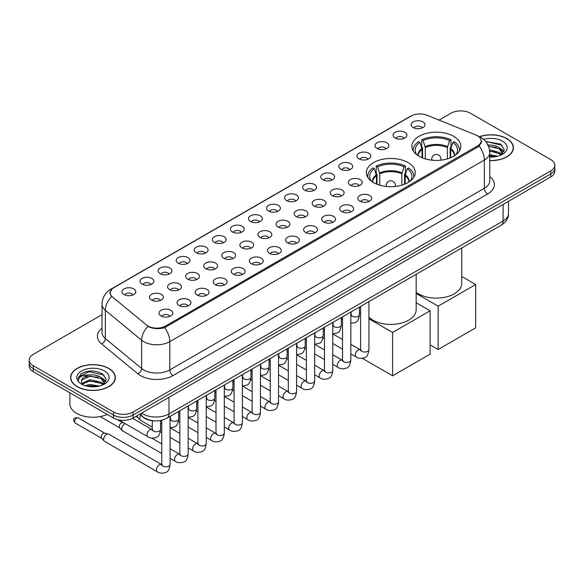 <?xml version="1.0" encoding="UTF-8"?>
<svg xmlns="http://www.w3.org/2000/svg" width="584" height="584" viewBox="0 0 584 584"><rect width="100%" height="100%" fill="white"/><g stroke="black" fill="none" stroke-linecap="round" stroke-linejoin="round"><path stroke-width="0.88" d="M408.092 162.6A24.455 14.118 0 0 0 381.44 159.542A24.455 14.118 0 0 0 366.343 172.587A24.455 14.118 0 0 0 373.504 182.566A24.455 14.118 0 0 0 400.157 185.624A24.455 14.118 0 0 0 415.253 172.587A24.455 14.118 0 0 0 408.092 162.6M453.644 136.298A24.455 14.118 0 0 0 426.992 133.24A24.455 14.118 0 0 0 411.895 146.285A24.455 14.118 0 0 0 419.056 156.271A24.455 14.118 0 0 0 445.709 159.33A24.455 14.118 0 0 0 460.805 146.285A24.455 14.118 0 0 0 453.644 136.298M395.105 137.999A6.92 3.993 180 0 1 393.733 136.868A6.92 3.993 180 0 1 396.025 131.896A6.92 3.993 180 0 1 404.894 132.342A6.92 3.993 180 0 1 406.267 136.868A6.92 3.993 180 0 1 395.105 137.999M404.055 138.408A4.154 2.394 0 0 0 402.938 137.24A4.154 2.394 0 0 0 398.843 136.634A4.154 2.394 0 0 0 395.952 138.408M377.03 148.431A6.92 3.993 180 0 1 375.658 147.299A6.92 3.993 180 0 1 377.95 142.335A6.92 3.993 180 0 1 386.82 142.781A6.92 3.993 180 0 1 388.192 147.299A6.92 3.993 180 0 1 377.03 148.431M385.973 148.847A4.154 2.394 0 0 0 384.863 147.679A4.154 2.394 0 0 0 380.768 147.073A4.154 2.394 0 0 0 377.87 148.847M358.956 158.87A6.92 3.993 180 0 1 357.583 157.738A6.92 3.993 180 0 1 359.875 152.774A6.92 3.993 180 0 1 368.745 153.22A6.92 3.993 180 0 1 370.117 157.738A6.92 3.993 180 0 1 358.956 158.87M367.898 159.286A4.154 2.394 0 0 0 366.788 158.118A4.154 2.394 0 0 0 362.693 157.505A4.154 2.394 0 0 0 359.795 159.286M340.881 169.302A6.92 3.993 180 0 1 339.501 168.177A6.92 3.993 180 0 1 341.793 163.206A6.92 3.993 180 0 1 350.663 163.651A6.92 3.993 180 0 1 352.043 168.177A6.92 3.993 180 0 1 340.881 169.302M349.823 169.718A4.154 2.394 0 0 0 348.706 168.55A4.154 2.394 0 0 0 344.618 167.944A4.154 2.394 0 0 0 341.72 169.718M322.799 179.741A6.92 3.993 180 0 1 321.426 178.609A6.92 3.993 180 0 1 323.719 173.645A6.92 3.993 180 0 1 332.588 174.09A6.92 3.993 180 0 1 333.96 178.609A6.92 3.993 180 0 1 322.799 179.741M331.748 180.157A4.154 2.394 0 0 0 330.632 178.989A4.154 2.394 0 0 0 326.544 178.383A4.154 2.394 0 0 0 323.646 180.157M304.724 190.18A6.92 3.993 180 0 1 303.351 189.048A6.92 3.993 180 0 1 305.644 184.084A6.92 3.993 180 0 1 314.513 184.529A6.92 3.993 180 0 1 315.886 189.048A6.92 3.993 180 0 1 304.724 190.18M313.674 190.596A4.154 2.394 0 0 0 312.557 189.428A4.154 2.394 0 0 0 308.462 188.814A4.154 2.394 0 0 0 305.571 190.596M286.649 200.611A6.92 3.993 180 0 1 285.277 199.487A6.92 3.993 180 0 1 287.569 194.516A6.92 3.993 180 0 1 296.438 194.961A6.92 3.993 180 0 1 297.811 199.487A6.92 3.993 180 0 1 286.649 200.611M295.592 201.027A4.154 2.394 0 0 0 294.482 199.859A4.154 2.394 0 0 0 290.387 199.253A4.154 2.394 0 0 0 287.489 201.027M268.574 211.05A6.92 3.993 180 0 1 267.202 209.919A6.92 3.993 180 0 1 269.494 204.955A6.92 3.993 180 0 1 278.364 205.4A6.92 3.993 180 0 1 279.736 209.919A6.92 3.993 180 0 1 268.574 211.05M277.517 211.466A4.154 2.394 0 0 0 276.4 210.298A4.154 2.394 0 0 0 272.312 209.692A4.154 2.394 0 0 0 269.414 211.466M250.499 221.489A6.92 3.993 180 0 1 249.12 220.358A6.92 3.993 180 0 1 251.412 215.387A6.92 3.993 180 0 1 260.281 215.832A6.92 3.993 180 0 1 261.661 220.358A6.92 3.993 180 0 1 250.499 221.489M259.442 221.898A4.154 2.394 0 0 0 258.325 220.73A4.154 2.394 0 0 0 254.237 220.124A4.154 2.394 0 0 0 251.339 221.898M232.417 231.921A6.92 3.993 180 0 1 231.045 230.789A6.92 3.993 180 0 1 233.337 225.826A6.92 3.993 180 0 1 242.207 226.271A6.92 3.993 180 0 1 243.579 230.789A6.92 3.993 180 0 1 232.417 231.921M241.367 232.337A4.154 2.394 0 0 0 240.25 231.169A4.154 2.394 0 0 0 236.162 230.563A4.154 2.394 0 0 0 233.264 232.337M214.343 242.36A6.92 3.993 180 0 1 212.97 241.228A6.92 3.993 180 0 1 215.262 236.264A6.92 3.993 180 0 1 224.132 236.71A6.92 3.993 180 0 1 225.504 241.228A6.92 3.993 180 0 1 214.343 242.36M223.292 242.776A4.154 2.394 0 0 0 222.175 241.608A4.154 2.394 0 0 0 218.08 240.995A4.154 2.394 0 0 0 215.189 242.776M196.268 252.792A6.92 3.993 180 0 1 194.895 251.667A6.92 3.993 180 0 1 197.188 246.696A6.92 3.993 180 0 1 206.057 247.142A6.92 3.993 180 0 1 207.429 251.667A6.92 3.993 180 0 1 196.268 252.792M205.21 253.208A4.154 2.394 0 0 0 204.101 252.04A4.154 2.394 0 0 0 200.005 251.434A4.154 2.394 0 0 0 197.107 253.208M178.193 263.231A6.92 3.993 180 0 1 176.821 262.099A6.92 3.993 180 0 1 179.113 257.135A6.92 3.993 180 0 1 187.982 257.581A6.92 3.993 180 0 1 189.355 262.099A6.92 3.993 180 0 1 178.193 263.231M187.136 263.647A4.154 2.394 0 0 0 186.019 262.479A4.154 2.394 0 0 0 181.931 261.873A4.154 2.394 0 0 0 179.032 263.647M160.118 273.67A6.92 3.993 180 0 1 158.738 272.538A6.92 3.993 180 0 1 161.031 267.574A6.92 3.993 180 0 1 169.9 268.019A6.92 3.993 180 0 1 171.28 272.538A6.92 3.993 180 0 1 160.118 273.67M169.061 274.086A4.154 2.394 0 0 0 167.944 272.918A4.154 2.394 0 0 0 163.856 272.305A4.154 2.394 0 0 0 160.958 274.086M142.036 284.101A6.92 3.993 180 0 1 140.664 282.977A6.92 3.993 180 0 1 142.956 278.006A6.92 3.993 180 0 1 151.825 278.451A6.92 3.993 180 0 1 153.198 282.977A6.92 3.993 180 0 1 142.036 284.101M150.986 284.517A4.154 2.394 0 0 0 149.869 283.349A4.154 2.394 0 0 0 145.781 282.744A4.154 2.394 0 0 0 142.883 284.517M123.961 294.54A6.92 3.993 180 0 1 122.589 293.409A6.92 3.993 180 0 1 124.881 288.445A6.92 3.993 180 0 1 133.751 288.89A6.92 3.993 180 0 1 135.123 293.409A6.92 3.993 180 0 1 123.961 294.54M132.911 294.957A4.154 2.394 0 0 0 131.794 293.788A4.154 2.394 0 0 0 127.699 293.183A4.154 2.394 0 0 0 124.808 294.957M413.18 127.56A6.92 3.993 180 0 1 411.808 126.429A6.92 3.993 180 0 1 414.1 121.465A6.92 3.993 180 0 1 422.969 121.91A6.92 3.993 180 0 1 424.342 126.429A6.92 3.993 180 0 1 413.18 127.56M422.13 127.976A4.154 2.394 0 0 0 421.013 126.808A4.154 2.394 0 0 0 416.925 126.202A4.154 2.394 0 0 0 414.027 127.976M350.371 185.223A6.92 3.993 180 0 1 348.998 184.091A6.92 3.993 180 0 1 351.291 179.127A6.92 3.993 180 0 1 360.16 179.573A6.92 3.993 180 0 1 361.532 184.091A6.92 3.993 180 0 1 350.371 185.223M359.321 185.639A4.154 2.394 0 0 0 358.204 184.471A4.154 2.394 0 0 0 354.116 183.865A4.154 2.394 0 0 0 351.218 185.639M332.296 195.662A6.92 3.993 180 0 1 330.924 194.53A6.92 3.993 180 0 1 333.216 189.559A6.92 3.993 180 0 1 342.085 190.012A6.92 3.993 180 0 1 343.458 194.53A6.92 3.993 180 0 1 332.296 195.662M341.238 196.071A4.154 2.394 0 0 0 340.129 194.903A4.154 2.394 0 0 0 336.034 194.297A4.154 2.394 0 0 0 333.143 196.071M314.221 206.094A6.92 3.993 180 0 1 312.849 204.962A6.92 3.993 180 0 1 315.141 199.998A6.92 3.993 180 0 1 324.011 200.443A6.92 3.993 180 0 1 325.383 204.962A6.92 3.993 180 0 1 314.221 206.094M323.164 206.51A4.154 2.394 0 0 0 322.054 205.342A4.154 2.394 0 0 0 317.959 204.736A4.154 2.394 0 0 0 315.061 206.51M296.146 216.533A6.92 3.993 180 0 1 294.774 215.401A6.92 3.993 180 0 1 297.066 210.437A6.92 3.993 180 0 1 305.936 210.882A6.92 3.993 180 0 1 307.308 215.401A6.92 3.993 180 0 1 296.146 216.533M305.089 216.949A4.154 2.394 0 0 0 303.972 215.781A4.154 2.394 0 0 0 299.884 215.167A4.154 2.394 0 0 0 296.986 216.949M278.064 226.972A6.92 3.993 180 0 1 276.692 225.84A6.92 3.993 180 0 1 278.984 220.869A6.92 3.993 180 0 1 287.854 221.314A6.92 3.993 180 0 1 289.226 225.84A6.92 3.993 180 0 1 278.064 226.972M287.014 227.38A4.154 2.394 0 0 0 285.897 226.212A4.154 2.394 0 0 0 281.809 225.607A4.154 2.394 0 0 0 278.911 227.38M259.989 237.403A6.92 3.993 180 0 1 258.617 236.272A6.92 3.993 180 0 1 260.909 231.308A6.92 3.993 180 0 1 269.779 231.753A6.92 3.993 180 0 1 271.151 236.272A6.92 3.993 180 0 1 259.989 237.403M268.939 237.819A4.154 2.394 0 0 0 267.822 236.651A4.154 2.394 0 0 0 263.727 236.046A4.154 2.394 0 0 0 260.836 237.819M241.915 247.842A6.92 3.993 180 0 1 240.542 246.711A6.92 3.993 180 0 1 242.834 241.747A6.92 3.993 180 0 1 251.704 242.192A6.92 3.993 180 0 1 253.076 246.711A6.92 3.993 180 0 1 241.915 247.842M250.857 248.258A4.154 2.394 0 0 0 249.748 247.09A4.154 2.394 0 0 0 245.652 246.477A4.154 2.394 0 0 0 242.762 248.258M223.84 258.274A6.92 3.993 180 0 1 222.468 257.15A6.92 3.993 180 0 1 224.76 252.178A6.92 3.993 180 0 1 233.629 252.624A6.92 3.993 180 0 1 235.002 257.15A6.92 3.993 180 0 1 223.84 258.274M232.782 258.69A4.154 2.394 0 0 0 231.673 257.522A4.154 2.394 0 0 0 227.577 256.916A4.154 2.394 0 0 0 224.679 258.69M205.765 268.713A6.92 3.993 180 0 1 204.385 267.582A6.92 3.993 180 0 1 206.685 262.618A6.92 3.993 180 0 1 215.554 263.063A6.92 3.993 180 0 1 216.927 267.582A6.92 3.993 180 0 1 205.765 268.713M214.708 269.129A4.154 2.394 0 0 0 213.591 267.961A4.154 2.394 0 0 0 209.503 267.355A4.154 2.394 0 0 0 206.605 269.129M187.683 279.152A6.92 3.993 180 0 1 186.311 278.021A6.92 3.993 180 0 1 188.603 273.049A6.92 3.993 180 0 1 197.472 273.502A6.92 3.993 180 0 1 198.845 278.021A6.92 3.993 180 0 1 187.683 279.152M196.633 279.561A4.154 2.394 0 0 0 195.516 278.393A4.154 2.394 0 0 0 191.428 277.787A4.154 2.394 0 0 0 188.53 279.561M169.608 289.584A6.92 3.993 180 0 1 168.236 288.452A6.92 3.993 180 0 1 170.528 283.488A6.92 3.993 180 0 1 179.398 283.933A6.92 3.993 180 0 1 180.77 288.452A6.92 3.993 180 0 1 169.608 289.584M178.558 290A4.154 2.394 0 0 0 177.441 288.832A4.154 2.394 0 0 0 173.346 288.226A4.154 2.394 0 0 0 170.455 290M151.533 300.023A6.92 3.993 180 0 1 150.161 298.891A6.92 3.993 180 0 1 152.453 293.927A6.92 3.993 180 0 1 161.323 294.373A6.92 3.993 180 0 1 162.695 298.891A6.92 3.993 180 0 1 151.533 300.023M160.476 300.439A4.154 2.394 0 0 0 159.366 299.271A4.154 2.394 0 0 0 155.271 298.658A4.154 2.394 0 0 0 152.38 300.439M359.868 201.144A6.92 3.993 180 0 1 358.496 200.013A6.92 3.993 180 0 1 360.788 195.041A6.92 3.993 180 0 1 369.657 195.487A6.92 3.993 180 0 1 371.03 200.013A6.92 3.993 180 0 1 359.868 201.144M368.811 201.553A4.154 2.394 0 0 0 367.701 200.385A4.154 2.394 0 0 0 363.606 199.779A4.154 2.394 0 0 0 360.708 201.553M341.793 211.576A6.92 3.993 180 0 1 340.421 210.444A6.92 3.993 180 0 1 342.713 205.48A6.92 3.993 180 0 1 351.583 205.926A6.92 3.993 180 0 1 352.955 210.444A6.92 3.993 180 0 1 341.793 211.576M350.736 211.992A4.154 2.394 0 0 0 349.619 210.824A4.154 2.394 0 0 0 345.531 210.218A4.154 2.394 0 0 0 342.633 211.992M323.719 222.015A6.92 3.993 180 0 1 322.339 220.883A6.92 3.993 180 0 1 324.631 215.919A6.92 3.993 180 0 1 333.5 216.365A6.92 3.993 180 0 1 334.88 220.883A6.92 3.993 180 0 1 323.719 222.015M332.661 222.431A4.154 2.394 0 0 0 331.544 221.263A4.154 2.394 0 0 0 327.456 220.65A4.154 2.394 0 0 0 324.558 222.431M305.636 232.447A6.92 3.993 180 0 1 304.264 231.322A6.92 3.993 180 0 1 306.556 226.351A6.92 3.993 180 0 1 315.426 226.796A6.92 3.993 180 0 1 316.798 231.322A6.92 3.993 180 0 1 305.636 232.447M314.586 232.863A4.154 2.394 0 0 0 313.469 231.695A4.154 2.394 0 0 0 309.381 231.089A4.154 2.394 0 0 0 306.483 232.863M287.562 242.886A6.92 3.993 180 0 1 286.189 241.754A6.92 3.993 180 0 1 288.481 236.79A6.92 3.993 180 0 1 297.351 237.235A6.92 3.993 180 0 1 298.723 241.754A6.92 3.993 180 0 1 287.562 242.886M296.511 243.302A4.154 2.394 0 0 0 295.394 242.134A4.154 2.394 0 0 0 291.299 241.528A4.154 2.394 0 0 0 288.408 243.302M269.487 253.325A6.92 3.993 180 0 1 268.114 252.193A6.92 3.993 180 0 1 270.407 247.229A6.92 3.993 180 0 1 279.276 247.674A6.92 3.993 180 0 1 280.649 252.193A6.92 3.993 180 0 1 269.487 253.325M278.429 253.741A4.154 2.394 0 0 0 277.32 252.573A4.154 2.394 0 0 0 273.224 251.959A4.154 2.394 0 0 0 270.326 253.741M251.412 263.756A6.92 3.993 180 0 1 250.04 262.632A6.92 3.993 180 0 1 252.332 257.661A6.92 3.993 180 0 1 261.201 258.106A6.92 3.993 180 0 1 262.574 262.632A6.92 3.993 180 0 1 251.412 263.756M260.354 264.172A4.154 2.394 0 0 0 259.238 263.004A4.154 2.394 0 0 0 255.15 262.399A4.154 2.394 0 0 0 252.251 264.172M233.337 274.195A6.92 3.993 180 0 1 231.957 273.064A6.92 3.993 180 0 1 234.25 268.1A6.92 3.993 180 0 1 243.119 268.545A6.92 3.993 180 0 1 244.499 273.064A6.92 3.993 180 0 1 233.337 274.195M242.28 274.611A4.154 2.394 0 0 0 241.163 273.443A4.154 2.394 0 0 0 237.075 272.837A4.154 2.394 0 0 0 234.177 274.611M215.255 284.634A6.92 3.993 180 0 1 213.883 283.503A6.92 3.993 180 0 1 216.175 278.531A6.92 3.993 180 0 1 225.044 278.977A6.92 3.993 180 0 1 226.417 283.503A6.92 3.993 180 0 1 215.255 284.634M224.205 285.043A4.154 2.394 0 0 0 223.088 283.875A4.154 2.394 0 0 0 219 283.269A4.154 2.394 0 0 0 216.102 285.043M197.18 295.066A6.92 3.993 180 0 1 195.808 293.934A6.92 3.993 180 0 1 198.1 288.971A6.92 3.993 180 0 1 206.97 289.416A6.92 3.993 180 0 1 208.342 293.934A6.92 3.993 180 0 1 197.18 295.066M206.13 295.482A4.154 2.394 0 0 0 205.013 294.314A4.154 2.394 0 0 0 200.918 293.708A4.154 2.394 0 0 0 198.027 295.482M179.105 305.505A6.92 3.993 180 0 1 177.733 304.373A6.92 3.993 180 0 1 180.025 299.409A6.92 3.993 180 0 1 188.895 299.855A6.92 3.993 180 0 1 190.267 304.373A6.92 3.993 180 0 1 179.105 305.505M188.048 305.921A4.154 2.394 0 0 0 186.938 304.753A4.154 2.394 0 0 0 182.843 304.14A4.154 2.394 0 0 0 179.945 305.921M161.031 315.937A6.92 3.993 180 0 1 159.658 314.812A6.92 3.993 180 0 1 161.951 309.841A6.92 3.993 180 0 1 170.82 310.286A6.92 3.993 180 0 1 172.192 314.812A6.92 3.993 180 0 1 161.031 315.937M169.973 316.353A4.154 2.394 0 0 0 168.856 315.185A4.154 2.394 0 0 0 164.768 314.579A4.154 2.394 0 0 0 161.87 316.353M475.829 134.948A12.461 7.19 180 0 1 477.493 135.758A12.461 7.19 180 0 1 481.143 140.839A12.461 7.19 180 0 1 477.493 145.927L165.564 326.018A12.461 7.19 180 0 1 146.547 325.054L112.42 296.913A12.461 7.19 180 0 1 110.164 292.788A12.461 7.19 180 0 1 113.814 287.7L411.129 116.048A12.461 7.19 180 0 1 427.086 115.245L475.829 134.948M153.833 420.83A13.841 7.993 180 0 1 143.46 417.443L139.62 414.275M489.75 160.615A22.382 12.921 0 0 0 513.416 147.715A22.382 12.921 0 0 0 506.861 138.583A22.382 12.921 0 0 0 479.289 136.722M108.792 368.402A22.382 12.921 0 0 0 84.403 365.606A22.382 12.921 0 0 0 70.584 377.541A22.382 12.921 0 0 0 77.139 386.681A22.382 12.921 0 0 0 101.528 389.477A22.382 12.921 0 0 0 115.347 377.541A22.382 12.921 0 0 0 108.792 368.402M481.632 141.364L479.194 146.058L477.982 146.942L164.651 327.653C159.439 329.15 154.322 328.96 149.285 327.091L147.942 326.441A16.148 10.804 129.5 0 0 141.635 340.231L105.354 310.316A18.454 10.658 180 0 1 102.017 304.206L102.017 332.464A18.454 10.658 0 0 0 105.354 338.574L141.635 368.489A18.454 10.658 0 0 0 143.701 369.913A18.454 10.658 0 0 0 169.805 369.913L484.348 188.311A18.454 10.658 0 0 0 489.75 180.777L489.75 152.519A18.454 10.658 180 0 1 484.348 160.053A16.148 9.322 -120 0 0 479.194 146.058M102.017 314.674L33.252 354.371A13.841 7.993 0 0 0 29.2 360.021L29.2 366.051A13.841 7.993 0 0 0 33.252 371.701L113.522 418.042L113.522 415.027A13.841 7.993 0 0 0 133.101 415.027L550.749 173.901A13.841 7.993 0 0 0 554.8 168.25A13.841 7.993 0 0 1 550.749 173.901L133.101 415.027A13.841 7.993 0 0 1 113.522 415.027L33.252 368.687L113.522 415.027L113.522 412.012A13.841 7.993 0 0 0 133.101 412.012L550.749 170.886A13.841 7.993 0 0 0 554.8 165.236A13.841 7.993 0 0 0 550.749 159.585L470.478 113.245A13.841 7.993 0 0 0 450.899 113.245L439.059 120.085M29.2 363.036A13.841 7.993 0 0 0 33.252 368.687A13.841 7.993 0 0 1 29.2 363.036M489.75 176.55A23.075 13.322 180 0 1 487.611 193.968L173.068 375.563A23.075 13.322 180 0 1 140.437 375.563A23.075 13.322 180 0 1 137.853 373.782L101.572 343.866A4.614 3.088 -50.5 0 0 105.354 338.574L105.354 310.316A16.148 10.804 129.5 0 1 111.617 296.57L109.843 292.788L112.121 288.905M29.2 360.021A13.841 7.993 0 0 0 33.252 365.672L113.522 412.012M113.522 418.042A13.841 7.993 0 0 0 133.101 418.042L550.749 176.915A13.841 7.993 0 0 0 554.8 171.265L554.8 165.236M489.75 160.483A22.148 12.79 0 0 0 513.183 147.715A22.148 12.79 0 0 0 506.7 138.678A22.148 12.79 0 0 0 479.486 136.809M489.75 154.585L497.531 156.257M489.75 155.782L495.546 156.673M489.531 149.803L499.189 152.402L501.568 154.665M489.684 150.993L499.189 153.592L500.948 155.081M487.406 145.16C491.83 144.701 495.758 145.518 499.189 147.613L502.569 152.928L502.488 153.804M488.545 146.248L499.189 148.81L502.532 153.526M489.75 157.016A16.148 9.322 0 0 0 502.452 154.307A16.148 9.322 0 0 0 502.452 141.124A16.148 9.322 0 0 0 483.625 139.43M501.138 154.994L504.248 149.533L500.7 144.16L485.684 141.489M486.085 141.978L487.231 141.832L502.123 145.299M488.647 146.504L496.364 147.387M501.313 149.533L503.875 151.679M489.706 151.271L496.364 152.168M501.313 154.315L501.692 154.563M489.75 156.052L495.371 156.702M499.948 148.161L504.029 151.249M499.948 152.95L502.065 154.227M77.3 386.586A22.148 12.79 0 0 0 101.441 389.353A22.148 12.79 0 0 0 115.114 377.541A22.148 12.79 0 0 0 108.624 368.497A22.148 12.79 0 0 0 84.49 365.73A22.148 12.79 0 0 0 70.817 377.541A22.148 12.79 0 0 0 77.3 386.586M69.89 392.857L69.89 403.916A23.075 13.322 0 0 0 76.65 413.333A23.075 13.322 0 0 0 107.2 414.399M85.089 385.681L89.98 384.484L99.462 386.075M87.001 386.206L89.98 385.681L97.47 386.491M81.979 383.338L89.98 379.702L101.12 382.221L103.499 384.484M82.38 383.995L89.98 380.899L101.12 383.418L102.879 384.9M103.069 384.812L106.178 379.352L102.631 373.986C95.046 370.066 87.804 370.022 80.913 373.848L78.256 378.717L78.511 380.286C78.657 376.775 82.264 375.008 89.337 374.986A11.534 6.658 0 0 0 81.431 381.308A11.534 6.658 0 0 0 81.986 383.359L83.366 385.038M89.337 374.986C93.761 374.519 97.689 375.337 101.12 377.439L104.499 382.754L104.419 383.63M81.431 381.44L81.826 380.023L89.98 376.111L101.12 378.636L104.463 383.352M104.383 370.95A16.148 9.322 0 0 0 81.548 370.95A16.148 9.322 0 0 0 81.548 384.133A16.148 9.322 0 0 0 104.383 384.133A16.148 9.322 0 0 0 104.383 370.95M78.256 378.826L78.76 376.863L89.155 371.65L104.054 375.125M85.593 377.096L89.155 376.439L98.294 377.213M103.244 379.352L105.806 381.498M85.593 381.885L89.155 381.221L98.294 381.994M103.244 384.141L103.616 384.381M87.308 386.272L97.302 386.52M101.879 377.987L105.952 381.075M101.879 382.776L103.996 384.053M422.035 157.731L422.035 149.424L419.867 142.416A21.133 12.198 0 0 0 416.399 154.074A21.133 12.198 0 0 0 416.932 154.869M422.568 157.95L422.568 147.745L421.75 147.278L421.75 139.737A23.075 13.322 0 0 1 450.95 139.737L449.57 140.532A21.133 12.198 0 0 0 423.123 140.532L425.298 147.54L425.298 158.877M447.402 158.877L447.402 147.54L449.57 140.532M416.18 292.358A25.382 14.651 0 0 0 418.407 293.825A25.382 14.651 0 0 0 446.059 297A25.382 14.651 0 0 0 461.725 283.466L461.725 248.01M450.95 139.737L450.95 147.278L450.133 147.745L450.133 157.95M419.867 142.416L418.487 141.62A23.075 13.322 0 0 0 413.275 150.052A23.075 13.322 0 0 0 413.348 151.081M423.123 140.532L421.75 139.737M459.352 151.081A23.075 13.322 0 0 0 459.418 150.052A23.075 13.322 0 0 0 454.213 141.62L452.834 142.416L450.819 148.533L450.666 157.731M455.768 154.869A21.133 12.198 0 0 0 456.301 154.074A21.133 12.198 0 0 0 452.834 142.416M438.146 349.495L438.146 306.162L475.668 284.503L475.668 327.828L438.146 349.495L430.116 344.859M438.146 306.162L416.18 293.482M461.725 276.451L475.668 284.503M376.483 184.033L376.483 175.718L374.315 168.718A21.133 12.198 0 0 0 370.847 180.376A21.133 12.198 0 0 0 371.38 181.164M377.016 184.245L377.016 174.047L376.198 173.572L376.198 166.038A23.075 13.322 0 0 1 405.398 166.038L404.026 166.834A21.133 12.198 0 0 0 377.578 166.834L379.746 173.835L379.746 185.179M401.858 185.179L401.858 173.835L404.026 166.834M368.913 317.185A25.382 14.651 0 0 0 372.855 320.127A25.382 14.651 0 0 0 400.514 323.302A25.382 14.651 0 0 0 416.18 309.761L416.18 274.305M405.398 166.038L405.398 173.572L404.581 174.047L404.581 184.245M374.315 168.718L372.935 167.922A23.075 13.322 0 0 0 367.73 176.353A23.075 13.322 0 0 0 367.796 177.375M377.578 166.834L376.198 166.038M413.8 177.375A23.075 13.322 0 0 0 413.874 176.353A23.075 13.322 0 0 0 408.661 167.922L407.289 168.718L405.274 174.835L405.114 184.033M410.216 181.164A21.133 12.198 0 0 0 410.749 180.376A21.133 12.198 0 0 0 407.289 168.718M392.594 375.789L392.594 332.464L430.116 310.798L430.116 354.13L392.594 375.789L362.372 358.342M392.594 332.464L368.913 318.791M360.605 313.995L359.423 313.309M416.18 302.753L430.116 310.798M152.278 427.13L140.649 420.414A4.154 2.394 -60 0 1 140.313 420.151A4.154 2.394 -60 0 1 139.788 418.516A4.154 2.394 -60 0 1 140.853 415.29M137.963 417.531A3 1.73 -60 0 1 137.722 417.341A3 1.73 -60 0 1 137.342 416.158A3 1.73 -60 0 1 137.401 415.56M161.768 453.483L122.574 430.853A4.154 2.394 -60 0 1 122.238 430.583A4.154 2.394 -60 0 1 121.713 428.948A4.154 2.394 -60 0 1 124.647 423.867A4.154 2.394 -60 0 1 125.137 423.634M119.888 427.97A3 1.73 -60 0 1 119.647 427.773A3 1.73 -60 0 1 119.267 426.597A3 1.73 -60 0 1 121.384 422.925A3 1.73 -60 0 1 122.596 422.663L124.012 422.984M170.075 416.392L170.075 464.426C169.506 469.244 168.01 471.938 165.593 472.507C162.162 473.566 159.41 473.325 157.322 471.784L104.492 441.292A4.154 2.394 -60 0 1 104.164 441.022A4.154 2.394 -60 0 1 103.638 439.387A4.154 2.394 -60 0 1 106.573 434.299A4.154 2.394 -60 0 1 108.244 433.941A4.154 2.394 -60 0 1 108.646 434.094L162.315 464.93M101.806 438.409A3 1.73 -60 0 1 101.565 438.212A3 1.73 -60 0 1 101.185 437.036A3 1.73 -60 0 1 103.31 433.357A3 1.73 -60 0 1 104.521 433.102L108.244 433.941M165.564 326.018L165.564 327.288M477.493 145.927L477.493 147.219M173.068 375.563A4.614 2.664 60 0 1 169.805 369.913L169.805 341.655A18.454 10.658 180 0 1 143.701 341.655A18.454 10.658 180 0 1 141.635 340.231L141.635 368.489A4.614 3.088 -50.5 0 1 137.853 373.782M478.668 136.459A16.148 7.563 112 0 0 478.449 136.379L481.004 137.59C486.523 140.905 489.443 145.883 489.75 152.519M164.651 327.653A16.148 9.322 60 0 1 169.805 341.655L484.348 160.053L484.348 188.311A4.614 2.664 60 0 0 487.611 193.968M112.442 288.642A16.148 9.322 -120 0 0 110.763 289.277C105.244 292.591 102.324 297.57 102.017 304.206M110.763 289.277L409.771 116.647A16.148 9.322 60 0 1 410.997 116.128M101.572 343.866A23.075 13.322 180 0 1 102.017 328.237M133.101 412.012L133.101 418.042M550.749 170.886L550.749 176.915M33.252 365.672L33.252 371.701M141.649 413.107A18.454 10.658 0 0 0 142.89 413.895A18.454 10.658 0 0 0 168.988 413.895L503.109 221A18.454 10.658 0 0 0 508.511 213.459C508.649 218.044 506.211 221.964 501.196 225.22L167.075 418.122A9.227 5.329 60 0 0 168.988 413.895L168.988 397.324M503.109 204.422L503.109 221A9.227 5.329 60 0 1 501.196 225.22M140.897 413.538A9.227 6.176 129.5 0 0 142.511 416.538L139.707 414.231M422.035 149.424A18.089 10.446 0 0 0 418.261 155.789M447.402 147.54A18.089 10.446 0 0 0 425.298 147.54M421.874 148.533A18.301 10.57 0 0 0 418.078 155.672M447.556 146.65A18.301 10.57 0 0 0 425.137 146.65M454.615 155.672A18.301 10.57 0 0 0 450.819 148.533M454.44 155.789A18.089 10.446 0 0 0 450.666 149.424M432.145 160.191A4.614 2.664 180 0 1 431.737 159.096L431.737 160.155M440.964 160.155L440.964 159.096A4.614 2.664 180 0 1 440.555 160.191M376.483 175.718A18.089 10.446 0 0 0 372.709 182.084M401.858 173.835A18.089 10.446 0 0 0 379.746 173.835M376.33 174.835A18.301 10.57 0 0 0 372.534 181.967M402.011 172.952A18.301 10.57 0 0 0 379.593 172.952M409.07 181.967A18.301 10.57 0 0 0 405.274 174.835M408.888 182.084A18.089 10.446 0 0 0 405.114 175.718M386.593 186.493A4.614 2.664 180 0 1 386.185 185.391L386.185 186.449M395.412 186.449L395.412 185.391A4.614 2.664 180 0 1 395.003 186.493M368.913 301.592L368.913 349.626A4.154 2.394 180 0 1 367.511 351.422A4.154 2.394 180 0 1 361.825 351.32A4.154 2.394 180 0 1 360.605 349.626L360.474 350.524L360.846 350.217M368.913 349.626C368.343 354.444 366.854 357.138 364.438 357.707C361.007 358.766 358.248 358.525 356.16 356.992A4.154 2.394 -60 0 1 355.525 353.663A4.154 2.394 -60 0 1 358.233 349.998A4.154 2.394 -60 0 1 358.423 349.904A4.154 2.394 -60 0 1 360.313 349.794L361.153 350.13M350.838 312.031L350.838 360.058A4.154 2.394 180 0 1 349.429 361.861A4.154 2.394 180 0 1 343.75 361.759A4.154 2.394 180 0 1 342.531 360.058L342.399 360.956L342.772 360.649M350.838 360.058C350.269 364.883 348.779 367.577 346.356 368.139C342.925 369.205 340.173 368.964 338.085 367.424A4.154 2.394 -60 0 1 337.45 364.095A4.154 2.394 -60 0 1 340.158 360.438A4.154 2.394 -60 0 1 340.348 360.335A4.154 2.394 -60 0 1 342.239 360.233L343.078 360.562M332.763 322.47L332.763 370.497A4.154 2.394 180 0 1 331.354 372.293A4.154 2.394 180 0 1 325.675 372.19A4.154 2.394 180 0 1 324.456 370.497L324.324 371.395L324.697 371.088M332.763 370.497C332.194 375.322 330.697 378.016 328.281 378.578C324.85 379.636 322.091 379.403 320.01 377.863A4.154 2.394 -60 0 1 319.368 374.534A4.154 2.394 -60 0 1 322.083 370.877A4.154 2.394 -60 0 1 322.266 370.774A4.154 2.394 -60 0 1 324.156 370.665L325.003 371.001M314.688 332.902L314.688 380.936A4.154 2.394 180 0 1 313.279 382.732A4.154 2.394 180 0 1 307.6 382.629A4.154 2.394 180 0 1 306.381 380.936L306.25 381.834L306.615 381.52M314.688 380.936C314.119 385.754 312.623 388.448 310.206 389.017C306.775 390.076 304.016 389.835 301.928 388.294A4.154 2.394 -60 0 1 301.293 384.973A4.154 2.394 -60 0 1 304.008 381.308A4.154 2.394 -60 0 1 304.191 381.213A4.154 2.394 -60 0 1 306.082 381.104L306.928 381.44M296.606 343.341L296.606 391.368A4.154 2.394 180 0 1 295.205 393.171A4.154 2.394 180 0 1 289.518 393.069A4.154 2.394 180 0 1 288.306 391.368L288.168 392.266L288.54 391.959M296.606 391.368C296.037 396.193 294.548 398.887 292.131 399.449C288.7 400.514 285.941 400.274 283.853 398.733A4.154 2.394 -60 0 1 283.218 395.404A4.154 2.394 -60 0 1 285.934 391.747A4.154 2.394 -60 0 1 286.116 391.645A4.154 2.394 -60 0 1 288.007 391.543L288.854 391.871M278.531 353.773L278.531 401.807A4.154 2.394 180 0 1 277.13 403.602A4.154 2.394 180 0 1 271.443 403.5A4.154 2.394 180 0 1 270.224 401.807L270.093 402.704L270.465 402.398M278.531 401.807C277.962 406.632 276.473 409.326 274.057 409.888C270.626 410.946 267.866 410.713 265.778 409.172A4.154 2.394 -60 0 1 265.143 405.844A4.154 2.394 -60 0 1 267.852 402.186A4.154 2.394 -60 0 1 268.041 402.084A4.154 2.394 -60 0 1 269.932 401.974L270.772 402.31M260.457 364.212L260.457 412.246A4.154 2.394 180 0 1 259.048 414.041A4.154 2.394 180 0 1 253.368 413.939A4.154 2.394 180 0 1 252.149 412.246L252.018 413.136L252.39 412.83M260.457 412.246C259.887 417.064 258.391 419.757 255.974 420.327C252.543 421.385 249.791 421.144 247.704 419.604A4.154 2.394 -60 0 1 247.068 416.275A4.154 2.394 -60 0 1 249.777 412.618A4.154 2.394 -60 0 1 249.959 412.516A4.154 2.394 -60 0 1 251.857 412.413L252.697 412.749M242.382 374.651L242.382 422.677A4.154 2.394 180 0 1 240.973 424.48A4.154 2.394 180 0 1 235.294 424.371A4.154 2.394 180 0 1 234.074 422.677L233.943 423.575L234.315 423.269M242.382 422.677C241.812 427.503 240.316 430.196 237.9 430.758C234.469 431.824 231.709 431.583 229.629 430.043A4.154 2.394 -60 0 1 228.986 426.714A4.154 2.394 -60 0 1 231.702 423.057A4.154 2.394 -60 0 1 231.884 422.955A4.154 2.394 -60 0 1 233.775 422.852L234.622 423.181M224.307 385.082L224.307 433.116A4.154 2.394 180 0 1 222.898 434.912A4.154 2.394 180 0 1 217.212 434.81A4.154 2.394 180 0 1 216 433.116L215.868 434.014L216.233 433.708M224.307 433.116C223.738 437.934 222.241 440.628 219.825 441.197C216.394 442.256 213.634 442.015 211.547 440.482A4.154 2.394 -60 0 1 210.912 437.153A4.154 2.394 -60 0 1 213.627 433.489A4.154 2.394 -60 0 1 213.81 433.394A4.154 2.394 -60 0 1 215.7 433.284L216.547 433.62M206.225 395.521L206.225 443.548A4.154 2.394 180 0 1 204.823 445.351A4.154 2.394 180 0 1 199.137 445.249A4.154 2.394 180 0 1 197.925 443.548L197.786 444.446L198.158 444.139M206.225 443.548C205.656 448.373 204.166 451.067 201.75 451.629C198.319 452.695 195.56 452.454 193.472 450.914A4.154 2.394 -60 0 1 192.837 447.585A4.154 2.394 -60 0 1 195.552 443.928A4.154 2.394 -60 0 1 195.735 443.825A4.154 2.394 -60 0 1 197.626 443.723L198.472 444.052M188.15 405.96L188.15 453.987A4.154 2.394 180 0 1 186.749 455.783A4.154 2.394 180 0 1 181.062 455.681A4.154 2.394 180 0 1 179.843 453.987L179.711 454.885L180.084 454.578M188.15 453.987C187.581 458.812 186.092 461.506 183.668 462.068C180.244 463.127 177.485 462.893 175.397 461.353A4.154 2.394 -60 0 1 174.762 458.024A4.154 2.394 -60 0 1 177.47 454.367A4.154 2.394 -60 0 1 177.66 454.264A4.154 2.394 -60 0 1 179.551 454.155L180.39 454.491M76.752 418.027A3 1.73 -60 0 1 78.249 417.874L75.248 417.874A3 1.73 60 0 1 76.752 418.027A3 1.73 -60 0 0 74.788 420.67A3 1.73 -60 0 0 75.248 423.071L101.674 438.329M170.075 464.426A4.154 2.394 180 0 1 168.667 466.222A4.154 2.394 180 0 1 162.987 466.12A4.154 2.394 180 0 1 161.768 464.426L161.637 465.324L162.009 465.01M157.322 471.784A4.154 2.394 -60 0 1 156.687 468.463A4.154 2.394 -60 0 1 159.395 464.798A4.154 2.394 -60 0 1 159.578 464.703A4.154 2.394 -60 0 1 161.476 464.594M359.423 307.075L359.423 314.564A4.154 2.394 180 0 1 358.014 316.367A4.154 2.394 180 0 1 352.327 316.265A4.154 2.394 180 0 1 351.115 314.564L351.115 311.871M341.341 317.513L341.341 325.003A4.154 2.394 180 0 1 339.939 326.799A4.154 2.394 180 0 1 334.252 326.697A4.154 2.394 180 0 1 333.041 325.003L333.041 322.31M323.266 327.945L323.266 335.442A4.154 2.394 180 0 1 321.864 337.238A4.154 2.394 180 0 1 316.178 337.136A4.154 2.394 180 0 1 314.958 335.442L314.958 332.741M305.191 338.384L305.191 345.874A4.154 2.394 180 0 1 303.782 347.677A4.154 2.394 180 0 1 298.103 347.568A4.154 2.394 180 0 1 296.884 345.874L296.884 343.18M287.116 348.823L287.116 356.313A4.154 2.394 180 0 1 285.707 358.109A4.154 2.394 180 0 1 280.028 358.007A4.154 2.394 180 0 1 278.809 356.313L278.809 353.619M269.041 359.255L269.041 366.745A4.154 2.394 180 0 1 267.633 368.548A4.154 2.394 180 0 1 261.946 368.446A4.154 2.394 180 0 1 260.734 366.745L260.734 364.051M250.959 369.694L250.959 377.184A4.154 2.394 180 0 1 249.558 378.979A4.154 2.394 180 0 1 243.871 378.877A4.154 2.394 180 0 1 242.659 377.184L242.659 374.49M232.885 380.133L232.885 387.623A4.154 2.394 180 0 1 231.483 389.419A4.154 2.394 180 0 1 225.796 389.316A4.154 2.394 180 0 1 224.577 387.623L224.577 384.929M214.81 390.565L214.81 398.054A4.154 2.394 180 0 1 213.401 399.858A4.154 2.394 180 0 1 207.721 399.755A4.154 2.394 180 0 1 206.502 398.054L206.502 395.361M196.735 401.004L196.735 408.493A4.154 2.394 180 0 1 195.326 410.289A4.154 2.394 180 0 1 189.647 410.187A4.154 2.394 180 0 1 188.428 408.493L188.428 405.8M178.66 411.435L178.66 418.932A4.154 2.394 180 0 1 177.251 420.728A4.154 2.394 180 0 1 171.565 420.626A4.154 2.394 180 0 1 170.353 418.932L170.353 416.231M160.578 420.487L160.578 429.364A4.154 2.394 180 0 1 159.177 431.167A4.154 2.394 180 0 1 153.49 431.058A4.154 2.394 180 0 1 152.278 429.364L152.278 420.721M118.734 419.933L147.825 436.73A4.154 2.394 -60 0 1 147.19 433.401A4.154 2.394 -60 0 1 149.905 429.744A4.154 2.394 -60 0 1 150.088 429.641A4.154 2.394 -60 0 1 151.979 429.539L132.568 418.334M110.164 292.788L110.164 294.394M481.143 140.839L481.143 143.489M409.771 116.647L412.735 115.267M167.075 418.122C159.651 421.852 152.227 421.852 144.796 418.122L142.511 416.538M508.511 213.459L508.511 201.297M513.183 149.57L513.183 147.715M502.569 153.716L502.569 152.928M115.114 379.388L115.114 377.541M104.499 383.542L104.499 382.754M70.817 379.388L70.817 377.541M413.275 150.971L413.275 150.052M459.418 150.971L459.418 150.052M440.964 159.096A4.614 4.614 0 0 0 434.043 155.096A4.614 4.614 0 0 0 431.737 159.096M367.73 177.266L367.73 176.353M413.874 177.266L413.874 176.353M395.412 185.391A4.614 4.614 0 0 0 388.491 181.398A4.614 4.614 0 0 0 386.185 185.391M356.16 356.992L350.838 353.919M342.531 349.123L332.763 343.48M324.456 338.683L323.018 337.859M360.605 306.388L360.605 349.626M360.313 349.794L350.838 344.326M342.531 339.53L332.763 333.887M338.085 367.424L332.763 364.35M324.456 359.554L314.688 353.919M306.381 349.123L304.943 348.29M342.531 316.827L342.531 360.058M342.239 360.233L332.763 354.765M324.456 349.969L314.688 344.326M320.01 377.863L314.688 374.789M306.381 369.993L296.606 364.35M288.306 359.554L286.868 358.729M324.456 327.259L324.456 370.497M324.156 370.665L314.688 365.197M306.381 360.401L296.606 354.765M301.928 388.294L296.606 385.228M288.306 380.432L278.531 374.789M270.224 369.993L268.793 369.161M306.381 337.698L306.381 380.936M306.082 381.104L296.606 375.636M288.306 370.84L278.531 365.197M283.853 398.733L278.531 395.66M270.224 390.864L260.457 385.228M252.149 380.432L250.711 379.6M288.306 348.137L288.306 391.368M288.007 391.543L278.531 386.068M270.224 381.279L260.457 375.636M265.778 409.172L260.457 406.099M252.149 401.303L242.382 395.66M234.074 390.864L232.636 390.039M270.224 358.569L270.224 401.807M269.932 401.974L260.457 396.507M252.149 391.711L242.382 386.068M247.704 419.604L242.382 416.538M234.074 411.742L224.307 406.099M216 401.303L214.562 400.471M252.149 369.008L252.149 412.246M251.857 412.413L242.382 406.946M234.074 402.15L224.307 396.507M229.629 430.043L224.307 426.97M216 422.174L206.225 416.538M197.925 411.742L196.487 410.91M234.074 379.447L234.074 422.677M233.775 422.852L224.307 417.377M216 412.581L206.225 406.946M211.547 440.482L206.225 437.409M197.925 432.613L188.15 426.97M179.843 422.174L178.412 421.349M216 389.878L216 433.116M215.7 433.284L206.225 427.816M197.925 423.02L188.15 417.377M193.472 450.914L188.15 447.84M179.843 443.044L170.075 437.409M161.768 432.613L160.33 431.78M135.97 416.385L137.824 417.458M197.925 400.317L197.925 443.548M197.626 443.723L188.15 438.255M179.843 433.459L170.075 427.816M137.722 417.341L140.313 420.151M175.397 461.353L170.075 458.279M100.149 416.575L119.749 427.889M179.843 410.749L179.843 453.987M179.551 454.155L170.075 448.687M161.768 443.891L151.745 438.109M119.647 427.773L122.238 430.583M117.435 419.626L122.749 422.699M161.768 420.224L161.768 464.426M101.565 438.212L104.164 441.022M78.249 417.874L104.675 433.131M75.248 423.071C73.139 420.458 73.139 418.728 75.248 417.874M351.663 315.068L350.816 314.739M350.838 323.339L354.941 322.645C357.357 322.083 358.853 319.39 359.423 314.564M342.531 319.543L341.341 318.857M351.349 315.156L350.984 315.462L351.115 314.564M333.588 325.507L332.741 325.171M332.763 333.771L336.866 333.084C339.282 332.522 340.771 329.829 341.341 325.003M324.456 329.982L323.266 329.296M333.274 325.595L332.902 325.901L333.041 325.003M315.506 335.946L314.666 335.61M314.688 344.21L318.784 343.523C321.207 342.954 322.697 340.26 323.266 335.442M306.381 340.421L305.191 339.735M315.199 336.026L314.827 336.333L314.958 335.442M297.431 346.378L296.592 346.049M296.606 354.649L300.709 353.955C303.125 353.393 304.622 350.699 305.191 345.874M288.306 350.853L287.116 350.166M297.125 346.465L296.752 346.772L296.884 345.874M279.356 356.817L278.51 356.481M278.531 365.08L282.634 364.394C285.05 363.825 286.547 361.131 287.116 356.313M270.224 361.292L269.041 360.605M279.05 356.904L278.678 357.211L278.809 356.313M261.282 367.256L260.435 366.92M260.457 375.519L264.559 374.826C266.976 374.264 268.472 371.57 269.041 366.745M252.149 371.723L250.959 371.037M260.968 367.336L260.603 367.643L260.734 366.745M243.207 377.687L242.36 377.359M242.382 385.951L246.484 385.265C248.901 384.703 250.39 382.009 250.959 377.184M234.074 382.162L232.885 381.476M242.893 377.775L242.521 378.082L242.659 377.184M225.125 388.126L224.285 387.791M224.307 396.39L228.402 395.704C230.826 395.134 232.315 392.441 232.885 387.623M216 392.601L214.81 391.915M224.818 388.214L224.446 388.521L224.577 387.623M207.05 398.558L206.21 398.23M206.225 406.829L210.328 406.135C212.744 405.573 214.24 402.88 214.81 398.054M197.925 403.033L196.735 402.347M206.743 398.646L206.371 398.952L206.502 398.054M188.975 408.997L188.128 408.661M188.15 417.261L192.253 416.575C194.669 416.012 196.166 413.319 196.735 408.493M179.843 413.472L178.66 412.786M188.668 409.085L188.296 409.391L188.428 408.493M170.9 419.436L170.053 419.1M170.075 427.7L174.178 427.014C176.594 426.444 178.091 423.75 178.66 418.932M161.768 423.911L160.578 423.225M170.586 419.516L170.221 419.823L170.353 418.932M152.818 429.868L151.979 429.539M147.825 436.73C149.869 438.263 152.628 438.504 156.103 437.445C158.519 436.883 160.009 434.189 160.578 429.364M152.512 429.955L152.139 430.262L152.278 429.364"/></g></svg>
